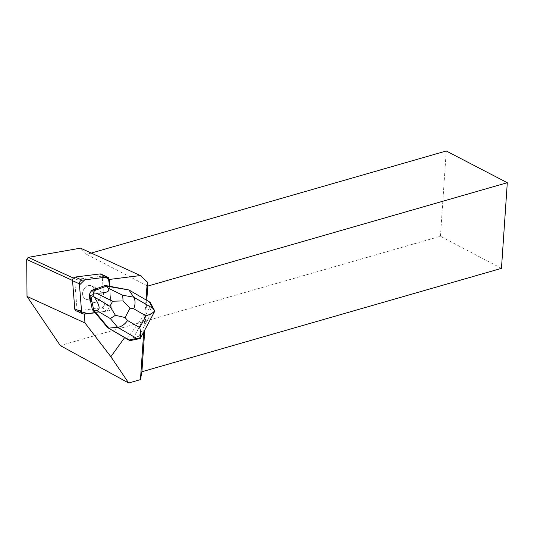 <?xml version="1.0" encoding="UTF-8"?>
<svg xmlns="http://www.w3.org/2000/svg" width="534" height="534" viewBox="0 0 534 534"><rect width="100%" height="100%" fill="white"/><g stroke="black" fill="none" stroke-linecap="round" stroke-linejoin="round"><path stroke-width="0.4" stroke-dasharray="2.67 2" d="M84.305 288.554A7.169 5.56 114.6 0 0 85.48 298.927A7.169 5.56 114.6 0 0 93.517 294.728A7.169 5.56 114.6 0 0 91.447 285.897A7.169 5.56 114.6 0 0 84.305 288.554M100.973 274.089A2.984 2.316 -65.4 0 1 102.168 276.005L104.384 304.113A2.984 2.316 -65.4 0 1 101.74 307.778L76.989 310.881A2.984 2.316 -65.4 0 1 75.955 310.735M109.029 279.295L102.168 276.158L104.37 304.106L111.232 307.25A2.984 2.316 114.6 0 1 108.582 310.915L94.872 312.637L108.589 310.915A2.984 2.316 114.6 0 0 111.232 307.25L109.577 286.251L111.232 307.25L104.384 304.113M91.154 291.691A7.169 5.56 114.6 0 0 89.485 296.03A7.169 5.56 114.6 0 1 92.629 290.116A7.169 5.56 114.6 0 0 91.154 291.691M85.48 298.927L92.329 302.064A7.169 5.56 114.6 0 1 90.4 300.368A7.169 5.56 114.6 0 0 92.329 302.064A7.169 5.56 114.6 0 0 100.365 297.865A7.169 5.56 114.6 0 0 98.296 289.034A7.169 5.56 114.6 0 0 96.627 288.64A7.169 5.56 114.6 0 1 98.296 289.034L91.441 285.89A7.169 5.56 -65.4 0 1 94.124 292.899A7.169 5.56 -65.4 0 1 88.497 299.187A7.169 5.56 -65.4 0 1 85.467 298.92A7.169 5.56 -65.4 0 1 82.997 291.11A7.169 5.56 -65.4 0 1 89.772 285.496A7.169 5.56 -65.4 0 1 91.441 285.89L98.296 289.034A7.169 5.56 114.6 0 1 100.365 297.865A7.169 5.56 114.6 0 1 92.329 302.064L85.467 298.92M127.873 289.475L145.976 300.048L143.706 332.035M144.934 313.999L126.938 338.923M146.783 300.342L144.754 330.065M108.582 310.915L101.727 307.771L77.116 310.861L83.971 314.005M108.589 310.915L101.74 307.778A2.984 2.316 114.6 0 0 104.37 304.106M501.459 268.362L440.437 236.275L60.295 345.578M91.254 253.063L86.702 254.371L80.521 248.143M440.437 236.275L446.25 150.988M77.116 310.861L74.8 281.511L72.537 280.47M86.702 254.371L147.751 286.091M102.168 276.158L76.322 279.402L74.8 281.511M76.322 279.402L73.425 278.074M145.976 300.048L150.248 302.451M154.767 311.022C154.907 311.476 153.912 311.789 151.79 311.949L149.533 307.677L150.201 302.504M149.533 307.677L133.78 337.334L138.867 336.273L140.195 338.456M129.929 340.665L133.78 337.334M94.872 312.637L103.983 311.489L111.205 306.937L109.577 286.251M102.168 276.005L109.016 279.142M83.838 314.019L76.989 310.881M138.867 336.273L151.79 311.949"/><path stroke-width="0.8" d="M82.797 313.872L75.955 310.735A2.984 2.316 -65.4 0 1 74.76 308.819L72.544 280.71A2.984 2.316 -65.4 0 1 75.187 277.046L99.938 273.942A2.984 2.316 -65.4 0 1 100.973 274.089L107.821 277.226A2.984 2.316 114.6 0 0 106.787 277.079L82.036 280.183A2.984 2.316 114.6 0 0 79.392 283.848L81.609 311.956A2.984 2.316 114.6 0 0 82.797 313.872A2.984 2.316 114.6 0 0 83.838 314.019L94.872 312.637L92.349 309.613L90.4 300.368A7.169 5.56 114.6 0 1 89.485 296.03L89.805 296.183A7.169 5.56 114.6 0 0 90.72 300.515L90.4 300.368M74.76 308.819L81.609 311.956L79.479 284.962L84.746 279.843L100.592 277.854L108.329 277.573L109.577 286.251L128.948 289.969L106.566 286.137L105.165 285.49L109.577 286.251L109.016 279.142A2.984 2.316 114.6 0 0 107.821 277.226M96.954 288.787L96.627 288.64A7.169 5.56 114.6 0 0 92.629 290.116L96.954 288.787A7.169 5.56 114.6 0 0 92.949 290.262M136.684 338.409L140.195 338.456C140.936 335.726 140.789 332.108 139.748 327.609L127.573 320.527C124.669 324.525 121.358 326.795 117.634 327.329L136.684 338.409L129.074 339.991L129.929 340.665L107.601 327.636L95.199 312.784L87.656 313.545L81.609 311.949M110.865 356.699L128.674 383.011L60.295 345.578L27.02 296.417L84.993 322.977L110.865 356.699L124.676 337.568M143.706 332.035L140.462 379.621L128.674 383.011M84.993 322.977L84.299 314.152L95.199 312.784M145.962 299.861L147.291 281.992L140.349 275.557L80.521 248.143L28.222 257.368L26.7 259.471L27.02 296.417M109.897 286.398L109.35 279.449L140.349 275.557M144.754 330.065L141.91 371.744L140.462 379.621M147.291 281.992L147.751 286.091L146.783 300.342M90.72 300.515L89.805 296.183M91.254 253.063L446.25 150.988L507.3 182.708L501.459 268.362L141.91 371.744M26.7 259.471L72.537 280.47M147.751 286.091L507.3 182.708M73.425 278.074L28.222 257.368M129.074 339.991L107.601 327.636M123.047 300.929L112.614 301.216L109.931 306.269L115.411 315.287L125.083 317.543L130.069 308.158L123.047 300.929L122.7 295.262L133.674 297.138L128.948 289.969L149.346 301.83L152.717 308.218L133.674 297.138C135.462 300.241 135.502 304.133 133.8 308.799L145.976 315.881C150.188 314.419 153.118 312.797 154.767 311.022L152.717 308.218M154.773 311.028L150.248 302.451L149.346 301.83M92.349 309.613L93.75 310.254L108.676 328.13L117.634 327.329L110.324 318.571L115.411 315.287M96.627 288.64L105.165 285.49M89.485 296.03L89.211 294.755L91.447 290.549L92.629 290.116M109.931 306.269L94.164 296.937L92.729 294.848L90.613 295.395L89.211 294.755M94.164 296.937C99.898 305.575 100.639 310.034 96.387 310.321L93.75 310.254L90.613 295.395M122.7 295.262L108.175 288.113L106.566 286.137L92.849 291.19L91.447 290.549M108.175 288.113C110.478 291.511 106.48 293.186 96.187 293.133L93.664 293.086L92.849 291.19M93.664 293.086L92.729 294.848M75.187 277.046L82.036 280.183M106.787 277.079L99.938 273.942M79.392 283.848L72.544 280.71M127.573 320.527L125.083 317.543M145.976 315.881L139.748 327.609M130.069 308.158L133.8 308.799M96.387 310.321L110.324 318.571M96.187 293.133L112.614 301.216M154.78 311.195L140.268 338.503M129.956 340.659L140.175 338.529"/></g></svg>
